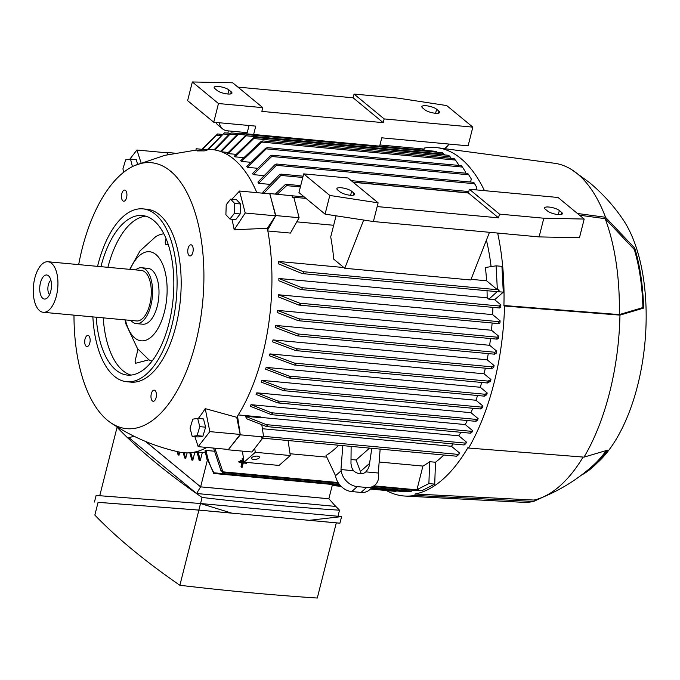 <?xml version="1.0" encoding="UTF-8"?>
<svg xmlns="http://www.w3.org/2000/svg" width="680" height="680" viewBox="0 0 680 680"><rect width="100%" height="100%" fill="white"/><g stroke="black" fill="none" stroke-linecap="round" stroke-linejoin="round"><path stroke-width="1.02" d="M242.632 459.272L242.063 458.804L242.463 459.935L242.632 459.272L243.627 459.365M242.063 458.804L243.567 458.94M243.729 460.054L242.463 459.935M242.658 462.944L239.232 462.629L239.402 461.966L246.874 462.655L246.704 463.318L243.278 463.004L242.19 467.321L241.561 467.262L242.658 462.944M244.009 461.975L238.833 461.49L239.232 462.629M238.833 461.49L239.402 461.966M241.986 462.885L241 466.794L241.561 467.262M241.018 460.615L240.448 460.147L240.848 461.278L241.018 460.615L243.848 460.879M240.448 460.147L243.788 460.454M243.95 461.567L240.848 461.278M97.563 266.356A86.81 41.642 95.3 0 1 142.885 208.87A86.81 41.642 95.3 0 1 155.355 214.327A86.81 41.642 95.3 0 1 174.547 312.681A86.81 41.642 95.3 0 1 126.845 381.743A86.81 41.642 95.3 0 1 114.376 376.286A86.81 41.642 95.3 0 1 92.871 316.889M142.885 208.87L146.974 209.244A86.81 41.642 95.3 0 1 159.443 214.71A86.81 41.642 95.3 0 1 178.636 313.063A86.81 41.642 95.3 0 1 130.925 382.126L126.845 381.743M100.912 266.671A80.129 38.437 95.3 0 1 142.273 215.518A80.129 38.437 95.3 0 1 153.782 220.558A80.129 38.437 95.3 0 1 171.496 311.346A80.129 38.437 95.3 0 1 127.457 375.096A80.129 38.437 95.3 0 1 115.948 370.056A80.129 38.437 95.3 0 1 96.22 317.203M130.994 375.088A80.129 38.437 95.3 0 1 122.953 370.702A80.129 38.437 95.3 0 1 103.224 317.849M148.877 359.805L135.583 363.273L135.031 361.097L138.057 349.146L148.877 359.805A64.107 30.745 95.3 0 0 152.065 361.054M130.109 269.382A44.744 21.462 95.3 0 1 155.924 254.541A44.744 21.462 95.3 0 1 164.398 311.993A44.744 21.462 95.3 0 1 134.81 338.011A44.744 21.462 95.3 0 1 125.426 319.914M168.368 244.894L165.691 244.299L165.146 242.08L166.039 238.544M107.907 267.317A80.129 38.437 95.3 0 1 145.741 216.172M129.727 269.348L140.037 250.894L155.66 236.716A64.107 30.745 95.3 0 1 163.871 233.844M135.592 269.892A28.05 13.455 95.3 0 1 141.542 267.758L147.959 268.353A28.05 13.455 95.3 0 1 151.988 270.122A28.05 13.455 95.3 0 1 158.185 301.894A28.05 13.455 95.3 0 1 142.774 324.207L136.357 323.612A28.05 13.455 95.3 0 1 132.328 321.844A28.05 13.455 95.3 0 1 130.9 320.425M141.542 267.758A28.05 13.455 95.3 0 1 145.571 269.518A28.05 13.455 95.3 0 1 151.768 301.3A28.05 13.455 95.3 0 1 136.357 323.612M47.948 261.757L141.295 270.419A25.373 12.172 95.3 0 1 144.942 272.017A25.373 12.172 95.3 0 1 150.552 300.764A25.373 12.172 95.3 0 1 136.603 320.951L43.257 312.29A25.373 12.172 95.3 0 1 39.61 310.692A25.373 12.172 95.3 0 1 34 281.945A25.373 12.172 95.3 0 1 47.948 261.757A25.373 12.172 95.3 0 1 51.586 263.356A25.373 12.172 95.3 0 1 57.205 292.102A25.373 12.172 95.3 0 1 43.257 312.29M48.45 275.749A12.087 5.797 95.3 0 1 48.484 275.774A12.087 5.797 95.3 0 1 51.374 287.555A12.087 5.797 95.3 0 1 46.359 298.613A12.087 5.797 95.3 0 1 42.746 298.299A12.087 5.797 95.3 0 1 40.46 282.778A12.087 5.797 95.3 0 1 48.45 275.749M49.521 294.729A8.015 3.842 95.3 0 1 47.94 287.24A8.015 3.842 95.3 0 1 50.873 280.168M155.023 390.499A5.593 2.686 95.3 0 1 156.256 396.839A5.593 2.686 95.3 0 1 153.179 401.285A5.593 2.686 95.3 0 1 152.38 400.936A5.593 2.686 95.3 0 1 151.138 394.596A5.593 2.686 95.3 0 1 154.215 390.142A5.593 2.686 95.3 0 1 155.023 390.499M191.803 245.14A5.593 2.686 95.3 0 1 193.035 251.481A5.593 2.686 95.3 0 1 189.958 255.935A5.593 2.686 95.3 0 1 189.159 255.587A5.593 2.686 95.3 0 1 187.918 249.246A5.593 2.686 95.3 0 1 190.995 244.792A5.593 2.686 95.3 0 1 191.803 245.14M125.519 190.434A5.593 2.686 95.3 0 1 126.76 196.775A5.593 2.686 95.3 0 1 123.683 201.229A5.593 2.686 95.3 0 1 122.876 200.872A5.593 2.686 95.3 0 1 121.644 194.531A5.593 2.686 95.3 0 1 124.72 190.077A5.593 2.686 95.3 0 1 125.519 190.434M88.74 335.784A5.593 2.686 95.3 0 1 89.981 342.125A5.593 2.686 95.3 0 1 86.904 346.579A5.593 2.686 95.3 0 1 86.097 346.222A5.593 2.686 95.3 0 1 84.864 339.881A5.593 2.686 95.3 0 1 87.941 335.435A5.593 2.686 95.3 0 1 88.74 335.784M78.667 264.605A133.552 64.056 95.3 0 1 134.682 165.563A133.552 64.056 95.3 0 1 170.476 171.105A133.552 64.056 95.3 0 1 196.656 338.895A133.552 64.056 95.3 0 1 110.814 422.798A133.552 64.056 95.3 0 1 107.423 420.265A133.552 64.056 95.3 0 1 73.984 315.137M204.646 149.523L207.697 149.413A152.252 73.032 95.3 0 1 233.809 159.129A152.252 73.032 95.3 0 1 256.836 192.644M231.923 199.24L239.538 191.037L269.875 193.851L275.57 215.832L267.342 228.301L234.183 229.755A145.622 69.844 -84.7 0 0 231.931 219.232M267.342 228.301A152.252 73.032 95.3 0 1 267.656 229.942A152.252 73.032 95.3 0 1 237.516 416.092A152.252 73.032 95.3 0 1 236.742 417.308L240.176 434.435L228.497 449.463L198.16 446.649L194.913 436.671M198.305 418.464A145.622 69.844 -84.7 0 0 205.232 408.62L236.742 417.308M206.89 447.457A152.252 73.032 95.3 0 1 179.605 452.106C154.776 446.683 131.844 436.917 110.814 422.798M267.656 229.942L275.774 215.569L269.79 193.843M228.438 449.454L240.278 434.817L237.516 416.092M275.774 215.569L299.106 217.727L290.445 233.078L267.844 230.979M486.404 240.117A150.918 72.386 95.3 0 1 491.087 266.611M333.668 225.275L296.777 221.85M238.255 414.919L260.67 416.993L260.772 417.673L245.335 416.236L247.035 418.931L266.543 426.572L267.648 426.037L266.228 424.635L465.469 443.122L466.573 442.221A167.203 80.197 95.3 0 1 465.69 443.742L464.21 444.915M260.729 417.409L458.787 435.795L466.573 442.221M460.929 432.301A150.918 72.386 95.3 0 1 458.787 435.795M472.685 430.695L471.835 431.35L271.337 412.751L272.68 414.137L271.481 414.673L250.3 406.266A150.918 72.386 -84.7 0 0 251.132 404.694L465.248 424.558L472.685 430.695A167.203 80.197 95.3 0 1 471.894 432.301L470.747 433.168L470.875 432.531L470.747 433.168M467.296 420.529A150.918 72.386 95.3 0 1 465.248 424.558M256.079 394.468A150.918 72.386 -84.7 0 0 256.819 392.819L470.934 412.683L478.133 418.625A167.203 80.197 95.3 0 1 477.428 420.308L475.983 421.286L475.983 420.648L475.983 421.286M472.812 408.272A150.918 72.386 95.3 0 1 470.934 412.683M261.808 380.375L283.671 388.756L284.962 390.142L283.517 390.651L261.171 382.1A150.918 72.386 -84.7 0 0 261.808 380.375L475.932 400.24L482.97 406.053A167.203 80.197 95.3 0 1 482.341 407.796L480.539 408.935L480.42 408.28L480.539 408.935M477.606 395.522A150.918 72.386 95.3 0 1 475.932 400.24M266.161 367.396L289.068 376.065L290.326 377.451L288.762 377.944L265.6 369.197A150.918 72.386 -84.7 0 0 266.161 367.396L480.275 387.26L487.228 393.006A167.203 80.197 95.3 0 1 486.685 394.808L484.5 396.108L484.262 395.445L484.5 396.108M481.695 382.457A150.918 72.386 95.3 0 1 480.275 387.26M269.892 353.906L294.644 363.137L295.876 364.523L294.176 365.007L269.416 355.776A150.918 72.386 -84.7 0 0 269.654 354.841A150.918 72.386 -84.7 0 0 269.892 353.906L484.007 373.779L490.935 379.5A167.203 80.197 95.3 0 1 490.705 380.434A167.203 80.197 95.3 0 1 490.467 381.37L487.441 382.993L487.237 382.279L488.427 381.76M485.341 368.186A150.918 72.386 95.3 0 1 484.007 373.779M273.012 339.915L296.174 348.67L297.262 350.038L295.536 350.523L272.62 341.853A150.918 72.386 -84.7 0 0 273.012 339.915L487.127 359.788L494.088 365.534A167.203 80.197 95.3 0 1 493.697 367.464L491.436 368.755L491.198 368.033L491.904 366.834L494.088 365.534M488.283 353.6A150.918 72.386 95.3 0 1 487.127 359.788M275.51 325.414L297.857 333.965L298.826 335.325L297.067 335.809L275.204 327.428A150.918 72.386 -84.7 0 0 275.51 325.414L489.625 345.287L496.689 351.109A167.203 80.197 95.3 0 1 496.366 353.107L494.581 354.186L494.292 353.464L494.879 352.249L496.689 351.109M490.552 338.538A150.918 72.386 95.3 0 1 489.625 345.287M277.363 310.377L299.004 318.801L299.854 320.144L298.061 320.628L277.151 312.46A150.918 72.386 -84.7 0 0 277.363 310.377L491.478 330.25L498.704 336.209A167.203 80.197 95.3 0 1 498.465 338.274L497.123 339.15L496.791 338.419L497.258 337.195L498.704 336.209M492.116 322.991A150.918 72.386 95.3 0 1 491.478 330.25M278.4 296.93A150.918 72.386 -84.7 0 0 278.511 294.763L492.635 314.627L500.106 320.807A167.203 80.197 95.3 0 1 499.953 322.94L498.975 323.629L498.618 322.898L498.958 321.666L500.106 320.807M492.898 307.377A150.918 72.386 95.3 0 1 492.635 314.627M499.358 306.008L500.837 304.835A167.203 80.197 95.3 0 1 500.777 307.046L499.545 307.989L499.358 306.008L301.69 287.666L302.328 289L300.849 289.552L278.876 280.755A150.918 72.386 -84.7 0 0 278.868 278.494L487.152 297.823A150.918 72.386 -84.7 0 0 487.041 290.725M278.298 261.451L303.407 271.719L303.935 273.037L301.954 273.496L278.443 263.832A150.918 72.386 -84.7 0 0 278.298 261.451L343.868 267.537M471.027 279.335L486.583 280.78A150.918 72.386 -84.7 0 0 485.418 267.503L496.102 265.829L501.933 266.365L503.285 292.153L494.666 299.744L488.827 299.2L487.152 297.823M336.065 215.815L330.718 236.921A150.918 72.386 95.3 0 1 333.736 259.173L344.76 268.277L363.673 220.04M488.827 299.2L497.445 291.414L498.925 291.55L498.958 289.816L497.352 289.672L496.102 265.829M497.454 291.618L503.285 292.153M496.944 291.593A1.003 0.484 -84.7 0 0 497.088 291.652A1.003 0.484 -84.7 0 0 497.445 291.414M497.352 289.672L486.583 280.78M494.666 299.744L500.837 304.835M278.851 278.486L302.09 287.801M292.238 197.268L292.213 195.797L292.238 197.268L293.853 197.412L299.106 217.727M293.403 195.951A1.003 0.484 95.3 0 1 293.462 195.925L292.425 195.831M293.462 195.908L270.079 193.588M263.457 193.256A150.918 72.386 -84.7 0 0 262.939 192.083M269.229 184.314L258.629 183.328A150.918 72.386 -84.7 0 0 257.924 182.053L275.06 164.585L276.845 164.109L276.377 165.333L258.629 183.328M263.245 175.55L253.275 174.632A150.918 72.386 -84.7 0 0 252.518 173.553L270.521 155.762L272.28 155.278L271.694 156.494L253.275 174.632M256.896 168.215L247.562 167.356A150.918 72.386 -84.7 0 0 246.755 166.464L265.701 148.189L267.427 147.704L247.562 167.356M250.198 162.239L241.51 161.432A150.918 72.386 -84.7 0 0 241.085 161.083A150.918 72.386 -84.7 0 0 240.652 160.735L261.205 141.406L262.905 140.921L241.51 161.432M243.168 157.599L235.11 156.851A150.918 72.386 -84.7 0 0 234.218 156.332L253.368 137.887L254.924 137.385L235.11 156.851M235.799 154.317L228.378 153.629A150.918 72.386 -84.7 0 0 227.426 153.297L245.846 135.158L247.282 134.648L228.378 153.629M228.08 152.439L221.612 151.844M455.829 160.735L454.18 158.619L262.905 140.921M451.188 158.338L450.117 156.766L254.056 138.576M448.868 155.38L449.098 156.052L448.868 155.38M450.364 157.454L448.825 155.355M444.533 154.93L444.04 154.173L246.373 135.83M442.748 152.787L442.867 153.442L442.748 152.787M444.21 154.87L442.654 152.737M220.473 151.428L238.034 133.68L239.351 133.161L221.331 151.742M436.288 151.436L436.288 152.073L436.288 151.436L437.155 152.218M214.072 149.812L230.019 133.458L231.217 132.923L214.956 149.965M207.595 149.421L224.417 132.812L208.48 149.405M275.306 194.072L285.005 184.867L286.586 184.322L286.646 185.64L277.287 194.259M168.002 154.564L167.153 152.456L174.565 153.144M129.761 159.231L136.918 150.025L167.255 152.839L167.824 154.598M171.87 450.262A158.891 76.211 -84.7 0 0 172.1 450.458A158.891 76.211 -84.7 0 0 172.524 450.806L172.609 450.458M371.807 448.341L369.163 466.14L367.829 469.31L365.815 471.861A10.684 8.355 -131.3 0 1 365.627 472.039A10.684 8.355 -131.3 0 1 360 473.713A10.684 8.355 -131.3 0 1 353.464 470.713L340.969 469.557L341.148 470.772L335.529 475.711L326.026 455.532A150.918 72.386 -84.7 0 0 338.716 445.272M193.545 452.31L195.661 452.514A150.918 72.386 -84.7 0 0 197.2 452.616M198.169 452.106L200.277 460.555A158.891 76.211 -84.7 0 1 199.231 460.598L197.123 452.192A150.918 72.386 -84.7 0 0 198.169 452.106L202.317 452.489A150.918 72.386 -84.7 0 0 205.249 452.089M332.469 484.491L328.865 498.746L200.625 486.846L207.553 459.467A158.891 76.211 -84.7 0 1 207.043 459.587L205.029 450.789A150.918 72.386 -84.7 0 0 206.142 450.449L214.047 451.18M290.028 453.738L326.825 457.156M379.151 462.017L422.918 466.072A150.918 72.386 -84.7 0 0 429.649 461.694L435.481 462.238L434.732 484.117L421.804 490.731L417.86 490.356M443.734 455.013A150.918 72.386 95.3 0 1 435.481 462.238M340.969 469.557L342.805 445.646M361.25 473.739L356.065 459.994L351.007 459.527M353.464 470.713L351.866 467.831L350.974 463.752L351.135 446.42M369.554 448.129L356.065 459.994M369.648 463.344L360.536 471.359M341.148 470.772A16.023 12.537 -131.3 0 0 357.298 486.616L366.63 487.483A16.023 12.537 -131.3 0 0 375.071 484.967A16.023 12.537 -131.3 0 0 378.488 474.232L378.309 473.025L365.815 471.861M378.309 473.025L380.146 449.114M335.529 475.711A16.023 12.537 48.7 0 0 351.679 491.563L361.012 492.43A16.023 12.537 48.7 0 0 369.452 489.914L375.071 484.967M373.346 486.489L417.418 490.577L418.557 489.838L416.95 489.685L428.893 483.573L429.649 461.694M428.893 483.573L434.732 484.117M416.95 489.685L422.918 466.072M206.142 450.423C207.468 458.821 210.145 466.378 214.174 473.118M371.501 488.113L410.601 491.742L412.87 490.152M200.625 486.846L145.724 441.533M200.277 460.555L202.317 452.489M189.822 452.795L191.819 460.029A158.891 76.211 -84.7 0 0 192.814 460.198L194.778 452.429M183.149 452.685L184.773 458.039A158.891 76.211 -84.7 0 0 185.716 458.388L187.102 452.906M177.004 451.52L178.058 454.716A158.891 76.211 -84.7 0 0 178.959 455.243L179.741 452.132M228.599 449.846L251.931 452.013L262.659 438.209M262.038 436.96L261.324 438.039L262.327 437.487L262.038 436.96L263.619 436.985L261.834 424.923M240.278 434.817L263.619 436.985M453.194 443.946A150.918 72.386 95.3 0 1 451.418 446.275L459.706 453.118A167.203 80.197 95.3 0 1 458.711 454.546L456.807 456.178M262.403 428.731L451.418 446.275M245.335 416.236L266.228 424.635M464.108 444.958L266.543 426.572M207.553 459.467L213.707 473.399L213.987 472.804L213.767 473.425M184.025 452.769L185.716 458.388M190.774 452.71L192.814 460.198M404.94 491.045L403.826 491.631L370.966 488.58M177.803 451.707L178.959 455.243M396.925 490.824L395.717 491.402L370.43 489.056M283.671 388.756L481.329 407.099L482.97 406.053M480.361 408.433L481.474 407.592M480.403 408.969L283.517 390.651M256.819 392.819L277.729 400.979L279.047 402.373L277.729 402.892L256.088 394.468M277.729 400.979L476.927 419.466L478.133 418.625M475.881 420.869L477.003 419.883M475.864 421.328L277.729 402.892M498.746 291.116L498.958 289.816M499.604 291.108L498.669 290.572M250.996 404.625L271.643 412.853M470.704 432.828L471.852 431.69M470.645 433.202L271.481 414.673M464.193 444.652L465.46 443.385M298.911 305.091L278.264 296.863M278.511 294.763L299.693 303.178L300.424 304.512L298.605 304.988M263.517 436.331L458.269 454.401L459.706 453.118M456.815 455.983L458.235 454.597M456.722 456.221L261.324 438.039M294.644 363.137L488.087 381.089L490.935 379.5M487.441 382.993L294.176 365.007M289.068 376.065L485.137 394.255L487.228 393.006M484.237 395.522L485.367 394.842M484.347 396.142L288.762 377.944M448.74 155.32L254.924 137.385M271.694 156.494L468.715 174.777L471.317 179.019A167.203 80.197 95.3 0 1 471.317 179.019L470.552 182.036M468.715 174.777L467.729 173.417M475.635 185.359L473.756 182.333L476.756 187.357L476.119 189.881M201.926 149.234L217.575 133.977L202.597 149.303M222.088 134.351L217.575 133.977M279.395 174.667L281.205 174.191L280.857 175.423L263.798 193.29M262.837 192.219L279.65 174.454M230.223 133.305L224.417 132.812M238.246 133.526L231.217 132.923M221.068 471.036L213.537 448.077M222.963 472.506L221.025 470.364M214.838 448.196L222.904 471.835L222.573 472.447L222.904 471.835L338.062 482.519M436.118 151.368L239.351 133.161M459.085 165.435L455.498 160.055L262.055 142.112M442.603 152.719L247.282 134.648M266.713 148.903L462.451 167.067L465.545 171.955L465.248 173.136M462.451 167.067L461.304 165.691M145.622 441.49L200.6 486.863L196.588 493.502L128.885 437.623L134.121 436.296M196.588 493.502L335.656 506.413L328.95 498.78L200.6 486.863M117.819 427.312A1072.972 292.145 14.2 0 0 117.07 427.261A910.834 248.004 14.2 0 0 202.096 497.454A1072.972 292.145 14.2 0 0 272.034 504.84A1072.972 292.145 14.2 0 0 339.515 510.204A910.834 248.004 14.2 0 0 334.45 505.036M337.977 516.264L339.515 510.204M94.46 502.01L96.118 495.44L200.523 503.514L341.589 516.604L339.932 523.167L198.857 510.077L98.073 502.341M231.591 513.102L200.523 503.514L198.857 510.077M336.302 522.903L339.932 523.167M198.9 510.111L98.081 502.316L94.843 515.091A910.834 248.004 -165.8 0 0 179.877 585.276L198.9 510.111L269.059 516.596L336.311 522.861L317.288 598.034A1072.972 292.145 -165.8 0 1 249.806 592.671A1072.972 292.145 -165.8 0 1 179.877 585.276M309.332 520.31L341.589 516.604M202.096 497.454L200.566 503.514M99.747 495.712L117.07 427.261M254.72 448.435L255.289 452.293L290.292 455.54L288.082 440.572M255.289 452.293L244.043 462.188L242.411 451.129M244.043 462.188L279.047 465.435L290.292 455.54M252 457.453A4.003 1.59 -8.4 0 1 256.351 456.11A4.003 1.59 -8.4 0 1 259.462 457.198A4.003 1.59 -8.4 0 1 258.995 458.108A4.003 1.59 -8.4 0 1 254.643 459.459A4.003 1.59 -8.4 0 1 251.532 458.363A4.003 1.59 -8.4 0 1 252 457.453M344.76 268.277L470.781 279.973L489.473 232.305M377.179 206.584L378.131 202.844L329.808 195.449L303.679 173.876L298.953 192.567L325.082 214.132L373.397 221.535L539.096 236.903L579.462 237.736L584.188 219.053L543.821 218.221L499.486 214.106L498.534 217.847L377.179 206.584L373.397 221.535M303.679 173.876L348.024 177.99L378.131 202.844M353.243 182.299L468.427 192.993L469.379 189.252L558.059 197.481L584.188 219.053M561.604 212.381A8.015 2.184 -165.8 0 1 562.369 213.698A8.015 2.184 -165.8 0 1 556.087 214.276A8.015 2.184 -165.8 0 1 547.604 211.081L545.326 209.202A8.015 2.184 -165.8 0 1 544.561 207.885A8.015 2.184 -165.8 0 1 550.842 207.298A8.015 2.184 -165.8 0 1 559.334 210.502L561.604 212.381L561.068 214.489M353.898 193.103A8.015 2.184 -165.8 0 1 354.671 194.42A8.015 2.184 -165.8 0 1 348.389 195.007A8.015 2.184 -165.8 0 1 339.898 191.803L337.628 189.932A8.015 2.184 -165.8 0 1 336.863 188.615A8.015 2.184 -165.8 0 1 343.137 188.029A8.015 2.184 -165.8 0 1 351.628 191.233L353.898 193.103L353.37 195.211M468.427 192.993L498.534 217.847M469.379 189.252L499.486 214.106M329.808 195.449L325.082 214.132M543.821 218.221L539.096 236.903M384.166 118.915L472.846 127.143L446.709 105.57L398.395 98.175L354.059 94.061L384.166 118.915L383.214 122.655L261.859 111.393L262.811 107.653L232.704 82.798L192.338 81.966L218.467 103.538L213.741 122.23L255.748 126.123L253.649 134.436M249.042 125.502L247.231 132.651L227.392 130.806A12.019 10.03 -50.5 0 1 222.581 128.869A12.019 10.03 -50.5 0 1 219.41 122.757M227.936 133.093L228.242 130.883M472.846 127.143L468.112 145.834L381.769 137.819L379.67 146.132M218.467 103.538L262.811 107.653M215.874 122.425A12.019 10.03 129.5 0 0 218.033 125.111L222.581 128.869M424.125 149.065L379.958 144.968M449.021 144.058A12.019 10.03 -50.5 0 1 444.32 148.623M192.338 81.966L187.612 100.657L213.741 122.23M438.897 111.095A8.015 2.184 -165.8 0 1 439.662 112.404A8.015 2.184 -165.8 0 1 433.381 112.99A8.015 2.184 -165.8 0 1 424.898 109.794L422.62 107.916A8.015 2.184 -165.8 0 1 421.855 106.599A8.015 2.184 -165.8 0 1 428.137 106.012A8.015 2.184 -165.8 0 1 436.628 109.217L438.897 111.095L438.362 113.203M231.2 91.817A8.015 2.184 -165.8 0 1 231.965 93.134A8.015 2.184 -165.8 0 1 225.683 93.721A8.015 2.184 -165.8 0 1 217.192 90.516L214.922 88.647A8.015 2.184 -165.8 0 1 214.157 87.329A8.015 2.184 -165.8 0 1 220.439 86.742A8.015 2.184 -165.8 0 1 228.922 89.939L231.2 91.817L230.665 93.925M237.924 87.108L353.107 97.801L354.059 94.061M353.107 97.801L383.214 122.655M579.513 215.194L605.183 218.679L634.372 249.611A143.174 68.672 95.3 0 1 642.914 307.555L643.586 308.108L619.956 315.112L504.552 306.025L503.923 305.499A173.621 83.275 95.3 0 0 497.658 233.061M421.481 150.008A173.621 83.275 95.3 0 1 424.031 149.439L424.379 148.053A174.956 83.921 95.3 0 1 437.325 147.696A174.956 83.921 95.3 0 1 460.879 158.525A174.956 83.921 95.3 0 1 484.458 190.655M553.724 492.218L533.63 501.449L414.774 495.397A174.956 83.921 95.3 0 1 405 496.052A174.956 83.921 95.3 0 1 386.452 490.543M414.774 495.397L415.131 494.012A173.621 83.275 95.3 0 0 467.985 447.525L468.613 448.043L584.018 457.13L607.648 450.135A144.508 69.317 95.3 0 1 593.334 466.642A144.508 69.317 95.3 0 1 581.281 475.21M504.552 306.025A174.956 83.921 95.3 0 1 468.613 448.043M437.325 147.696L554.472 163.26A170.281 81.677 95.3 0 1 571.965 169.839A170.281 81.677 95.3 0 1 577.396 173.799A170.281 81.677 95.3 0 1 605.531 217.285L634.746 248.149A144.508 69.317 95.3 0 1 643.586 308.108M583.108 457.062A168.946 81.039 95.3 0 1 541.382 497.752A168.946 81.039 95.3 0 1 533.979 500.055L415.131 494.012M605.888 451.103A143.174 68.672 95.3 0 1 593.147 465.435C577.788 479.23 560.524 490.008 541.382 497.752M605.183 218.679A168.946 81.039 95.3 0 1 619.318 314.585L503.923 305.499M642.914 307.555L619.318 314.585M619.956 315.112A170.281 81.677 95.3 0 1 584.018 457.13M533.63 501.449A170.281 81.677 95.3 0 1 523.013 502.308L405 496.052M571.965 169.839L589.254 182.41C602.259 193.179 613.505 205.538 622.982 219.504A139.561 66.946 95.3 0 1 600.695 459.629L593.334 466.642M634.746 248.149L634.372 249.611M577.431 213.469L605.531 217.285M206.304 150.05C207.612 150.314 206.754 150.612 203.737 150.934L196.019 150.067L196.155 148.733L206.992 149.838L196.155 148.733M203.142 150.858L197.404 150.918L196.911 150.203M136.918 150.025L141.108 162.919M137.555 164.347L136.34 159.656L130.509 159.112L132.447 166.608M123.769 172.184L122.919 168.878L125.647 159.868L130.509 159.112M275.57 215.832L245.233 213.01L234.183 229.755M239.538 191.037L245.233 213.01M229.933 219.045L235.764 219.58L240.15 213.945L240.49 203.983L236.453 199.656L230.613 199.121L234.659 203.439L234.311 213.401L229.933 219.045L225.887 214.719L226.227 204.756L230.613 199.121M240.15 213.945L234.311 213.401M240.49 203.983L234.659 203.439M205.232 408.62L209.839 431.622L198.16 446.649M240.176 434.435L209.839 431.622M192.202 436.415L198.033 436.96L202.895 436.194L205.623 427.184L203.49 418.94L197.659 418.396L199.793 426.649L197.064 435.65L192.202 436.415L190.06 428.171L192.788 419.161L197.659 418.396M202.895 436.194L197.064 435.65M205.623 427.184L199.793 426.649M238.417 134.343L246.007 135.048M230.256 134.105L236.708 134.708M223.371 133.986L228.744 134.487M286.646 185.64L300.381 186.915M366.63 487.483L361.012 492.43M357.298 486.616L351.679 491.563M213.987 472.804L339.405 484.44M372.215 487.483L411.647 491.147M296.174 348.67L491.904 366.834M303.407 271.719L498.899 289.858M299.693 303.178L498.958 321.666M299.004 318.801L497.258 337.195M297.857 333.965L494.879 352.249M276.377 165.333L474.631 183.727M216.444 135.142L220.685 135.532M280.857 175.423L302.77 177.463M353.022 182.121L468.469 192.839M292.409 197.132L306.008 198.39M374.059 485.86L418.387 489.974M559.334 210.502L558.306 214.566M351.628 191.233L350.6 195.296M436.628 109.217L435.6 113.279M228.922 89.939L227.894 94.01M125.035 319.88L125.919 323.995L137.946 349.588M332.341 485.002L340.544 485.758M332.214 485.512L341.096 486.336M295.978 350.616L491.436 368.755M302.37 273.589L497.088 291.652M300.849 289.552L499.545 307.989M299.022 305.074L498.975 323.629M298.495 320.714L497.123 339.15M297.508 335.894L494.581 354.186M272.043 155.21L467.695 173.366M276.582 164.033L473.756 182.333M280.925 174.114L303.101 176.171M351.228 180.642L468.792 191.547M286.586 184.322L300.704 185.631M213.996 473.492L340.025 485.188M292.213 195.797L304.215 196.911M222.836 472.523L338.538 483.259M267.206 147.628L461.295 165.639M134.682 165.563L164.738 155.355L196.078 150.084M206.95 150.28L206.992 149.838"/></g></svg>
